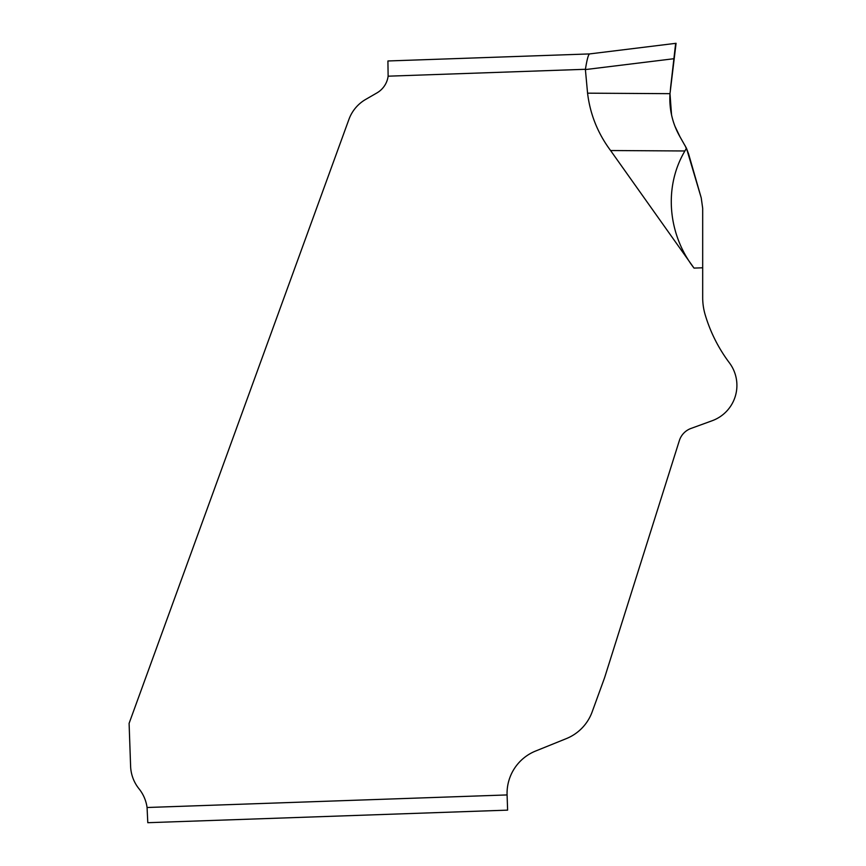 <?xml version="1.0" encoding="UTF-8"?>
<svg xmlns="http://www.w3.org/2000/svg" width="866" height="866" viewBox="0 0 866 866"><rect width="100%" height="100%" fill="white"/><g stroke="black" fill="none" stroke-linecap="round" stroke-linejoin="round"><path stroke-width="1.3" d="M702.683 208.295L701.233 197.881L702.683 208.295L701.233 197.881L702.683 208.295L702.683 297.514A60.837 60.837 0 0 0 705.216 314.888A152.102 152.102 0 0 0 729.367 362.789A37.617 37.617 0 0 1 712.155 420.735A37.617 37.617 0 0 0 729.367 362.789A152.102 152.102 0 0 1 705.216 314.888A60.837 60.837 0 0 1 702.683 297.514L702.683 267.789L694.023 268.092L610.584 150.532C597.767 133.31 590.103 114.193 587.57 93.171L585.394 69.583L674.181 58.682L669.992 93.669L671.54 114.864M670.392 89.544L676.065 43.3L669.992 93.669C669.05 109.008 672.384 123.394 680.016 136.85C672.384 123.394 669.05 109.008 669.992 93.669C669.115 109.268 672.46 123.665 680.016 136.839L686.457 148.216L680.016 136.86L686.457 148.216L688.687 154.224L685.158 145.748M585.394 69.583L585.427 69.291C586.867 60.165 588.198 55.045 589.432 53.941L676.065 43.3L675.967 44.144M387.914 60.988L388.13 76.186A22.819 22.819 0 0 1 376.926 92.922L365.668 99.428A38.028 38.028 0 0 0 348.944 119.346L129.099 723.37L130.604 766.226A38.028 38.028 0 0 0 138.993 788.764A38.028 38.028 0 0 1 147.068 807.502L147.794 822.7L507.617 810.132L507.086 794.934A45.627 45.627 0 0 1 535.599 751.038A45.627 45.627 0 0 0 507.086 794.934L147.068 807.502M566.364 738.601L535.599 751.038L566.364 738.601A45.627 45.627 0 0 0 592.149 711.906A45.627 45.627 0 0 1 566.364 738.601M592.149 711.906L604.338 678.414A38.028 38.028 0 0 0 604.869 676.833L679.355 440.588A19.009 19.009 0 0 1 690.992 428.443L712.155 420.735L690.992 428.443A19.009 19.009 0 0 0 679.355 440.588L604.869 676.833L679.355 440.588M388.098 60.966L589.465 53.93L388.098 60.966M686.457 148.216L701.233 197.881L688.687 154.224L686.457 148.216L684.898 150.976C663.28 187.457 668.195 234.816 694.023 268.092M675.664 43.354L670.565 87.747M507.617 810.132L507.086 794.934M604.338 678.414A38.028 38.028 0 0 0 604.869 676.833M674.181 58.682L676.032 43.603M674.928 126.187L680.016 136.839M587.57 93.171L669.992 93.669M585.427 69.291L388.13 76.186M610.584 150.532L684.898 150.976M670.609 87.737L676.065 43.3"/></g></svg>
